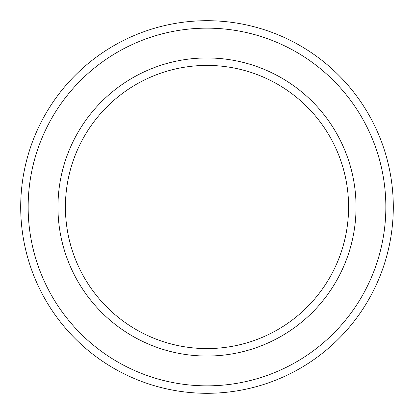 <?xml version="1.0" encoding="UTF-8"?>
<svg xmlns="http://www.w3.org/2000/svg" width="414" height="414" viewBox="0 0 414 414"><rect width="100%" height="100%" fill="white"/><g stroke="black" fill="none" stroke-linecap="round" stroke-linejoin="round"><path stroke-width="0.62" d="M348.588 207A141.588 141.588 0 0 0 207 65.412A141.588 141.588 0 0 0 65.412 207A141.588 141.588 0 0 0 207 348.588A141.588 141.588 0 0 0 348.588 207M57.96 207A149.04 149.04 0 0 1 207 57.96A149.04 149.04 0 0 1 356.04 207A149.04 149.04 0 0 1 207 356.04A149.04 149.04 0 0 1 57.96 207M385.848 207A178.848 178.848 0 0 0 207 28.152A178.848 178.848 0 0 0 28.152 207A178.848 178.848 0 0 0 207 385.848A178.848 178.848 0 0 0 385.848 207M20.7 207A186.3 186.3 0 0 1 207 20.7A186.3 186.3 0 0 1 393.3 207A186.3 186.3 0 0 1 207 393.3A186.3 186.3 0 0 1 20.7 207"/></g></svg>

